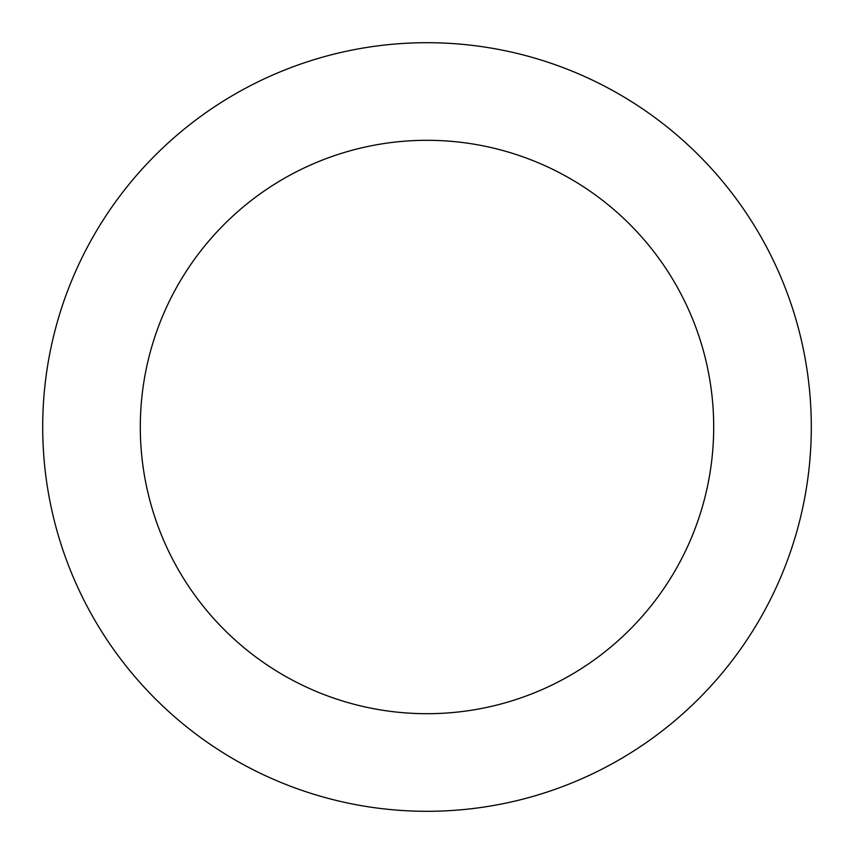 <?xml version="1.0" encoding="UTF-8"?>
<svg xmlns="http://www.w3.org/2000/svg" width="854" height="854" viewBox="0 0 854 854"><rect width="100%" height="100%" fill="white"/><g stroke="black" fill="none" stroke-linecap="round" stroke-linejoin="round"><path stroke-width="1.28" d="M427 140.302A286.698 286.698 0 0 1 713.698 427A286.698 286.698 0 0 1 427 713.698A286.698 286.698 0 0 1 140.302 427A286.698 286.698 0 0 1 427 140.302M427 42.7A384.3 384.3 0 0 1 811.3 427A384.3 384.3 0 0 1 427 811.3A384.3 384.3 0 0 1 42.7 427A384.3 384.3 0 0 1 427 42.7"/></g></svg>

